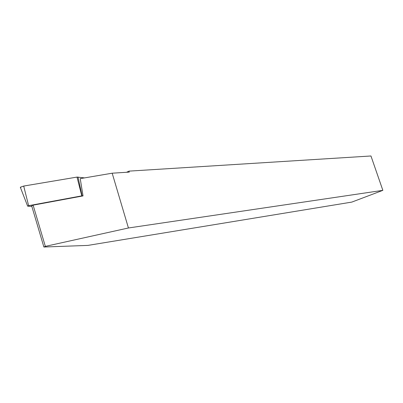 <?xml version="1.0" encoding="UTF-8"?>
<svg xmlns="http://www.w3.org/2000/svg" width="403" height="403" viewBox="0 0 403 403"><rect width="100%" height="100%" fill="white"/><g stroke="black" fill="none" stroke-linecap="round" stroke-linejoin="round"><path stroke-width="0.6" d="M382.85 190.347L351.819 202.094L87.899 245.402L43.882 247.019L31.676 205.852L33.117 205.157L45.343 246.374L128.431 227.982L382.85 190.347L370.956 155.981L128.985 171.129L129.287 172.101L112.18 173.199L128.431 227.982M112.18 173.199L80.227 178.63L83.023 195.913L33.117 205.157M45.343 246.374L43.882 247.019M126.547 172.277L128.985 171.129M83.023 195.913L81.789 195.858L28.623 205.696L27.656 206.165L31.837 206.386M23.696 186.06L77.003 177.088L84.585 177.889L77.003 177.088L31.102 184.816C27.046 185.526 21.062 186.221 20.472 187.662L20.316 187.249L23.696 186.06L28.623 205.696M81.789 195.858L77.003 177.088M78.001 177.023L82.086 195.833M27.605 206.054L20.316 187.249"/></g></svg>

